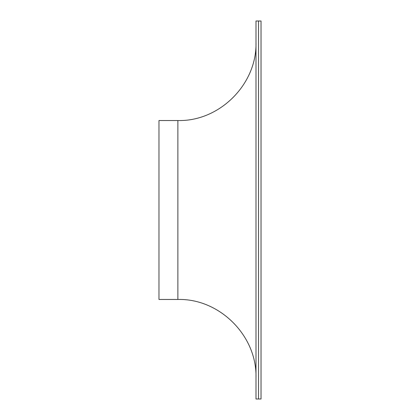 <?xml version="1.0" encoding="UTF-8"?>
<svg xmlns="http://www.w3.org/2000/svg" width="420" height="420" viewBox="0 0 420 420"><rect width="100%" height="100%" fill="white"/><g stroke="black" fill="none" stroke-linecap="round" stroke-linejoin="round"><path stroke-width="0.63" d="M258.51 210L258.51 399L261.03 399L261.03 21L258.51 21L258.51 399L255.99 399L255.99 21L258.51 21L258.51 210M177.87 299.46L177.87 120.54L158.97 120.54L158.97 299.46L177.87 299.46C219.608 298.384 257.066 335.832 255.99 377.58M177.87 120.54C219.608 121.616 257.066 84.168 255.99 42.42"/></g></svg>

